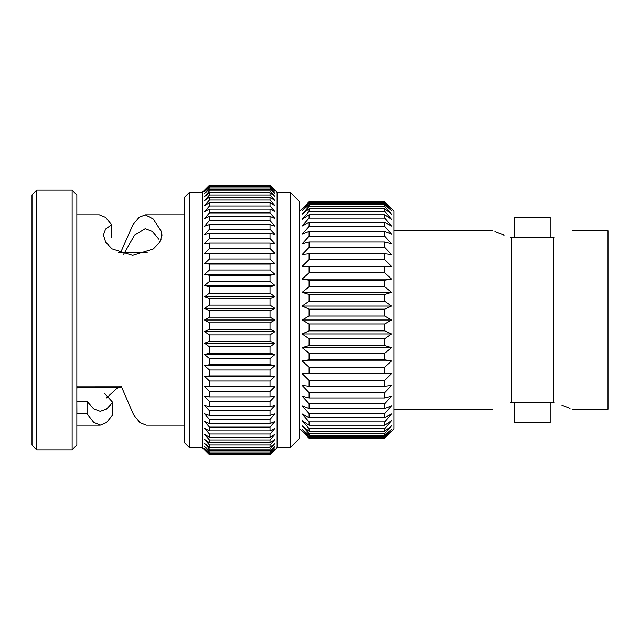 <?xml version="1.0" encoding="UTF-8"?>
<svg xmlns="http://www.w3.org/2000/svg" width="640" height="640" viewBox="0 0 640 640"><rect width="100%" height="100%" fill="white"/><g stroke="black" fill="none" stroke-linecap="round" stroke-linejoin="round"><path stroke-width="0.96" d="M309.088 438.184L384.632 438.24L309.088 438.184L302.144 431.072L309.088 437.688L384.632 437.688L384.632 436.824L309.088 436.824L309.088 437.688M309.088 433.616L309.088 435.336L384.632 435.336L384.632 433.616L309.088 433.616L302.144 425.848L309.088 431.16L384.632 431.16L384.632 428.616L309.088 428.616L309.088 431.16M309.088 338.752L309.088 345.544L384.632 345.544L384.632 338.752L309.088 338.752L302.144 333.952L391.576 333.952L384.632 330.872L384.632 323.968L309.088 323.968L309.088 330.872L384.632 330.872M384.632 359.808L384.632 353.232L309.088 353.232L309.088 359.808L384.632 359.808L391.576 360.968L384.632 367.192L309.088 367.192L309.088 373.448L384.632 373.448L384.632 367.192M384.632 386.248L384.632 380.408L309.088 380.408L309.088 386.248L384.632 386.248L391.576 385.416L384.632 392.672L309.088 392.672L309.088 398L384.632 398L384.632 392.672M309.088 403.792L309.088 408.52L384.632 408.52L384.632 403.792L309.088 403.792L302.144 396.184L309.088 398M384.632 417.648L384.632 413.584L309.088 413.584L309.088 417.648L384.632 417.648L391.576 413.968L384.632 421.904L309.088 421.904L309.088 425.232L384.632 425.232L384.632 421.904M384.632 201.816L309.088 201.76L384.632 201.816L391.576 208.928L384.632 202.312L309.088 202.312L309.088 203.176L384.632 203.176L384.632 202.312M384.632 206.384L384.632 204.664L309.088 204.664L309.088 206.384L384.632 206.384L391.576 214.152L384.632 208.84L309.088 208.84L309.088 211.384L384.632 211.384L384.632 208.84M309.088 231.48L309.088 236.208L384.632 236.208L384.632 231.48L309.088 231.48L302.144 234.248L309.088 226.416L384.632 226.416L384.632 222.352L309.088 222.352L309.088 226.416M384.632 247.328L384.632 242L309.088 242L309.088 247.328L384.632 247.328L391.576 254.584L384.632 253.752L309.088 253.752L309.088 259.592L384.632 259.592L384.632 253.752M384.632 218.096L384.632 214.768L309.088 214.768L309.088 218.096L384.632 218.096L391.576 226.032L384.632 222.352M384.632 272.808L384.632 266.552L309.088 266.552L309.088 272.808L384.632 272.808L391.576 279.032L384.632 280.192L309.088 280.192L309.088 286.768L384.632 286.768L384.632 280.192M384.632 301.248L384.632 294.456L309.088 294.456L309.088 301.248L384.632 301.248L391.576 306.048L384.632 309.128L309.088 309.128L309.088 316.032L384.632 316.032L384.632 309.128M290.208 192.32L299.648 201.76L299.648 438.24L290.208 447.68L290.208 192.32L277.096 192.32L270.016 185.24L209.472 185.28L270.016 185.24M184.728 425.176L146.16 425.176L139.904 422.568L133.656 414.888L121.152 386.056L76.96 386.024L76.856 389.584M117.832 387.592L106.256 398.12M104.528 393.312L112.736 402.424L112.736 414.888L106.488 422.56L100.232 425.176L76.856 425.176M76.856 214.824L99.32 214.824L105.48 217.336L111.64 224.736L105.592 229.032L103.448 235.064L105.664 242.128L111.984 248.816L132.616 255.392L153.32 248.92L159.696 242.248L162 235.168L160.992 230.824L153.128 218.904L145.264 214.832L139.12 217.32L132.976 224.688L120.696 252.408M100.232 425.176L93.648 422.272L87.064 413.784L76.912 413.776L76.856 401.44M123.648 254.264L134.456 235.296L145.264 228.64L152.168 231.376L159.032 239.352M112.736 402.424L106.496 409.088L100.232 411.36L93.672 408.872L87.064 401.464L76.912 401.456L76.912 402.32M290.208 447.68L277.096 447.68L270.016 454.76L209.472 454.76L204.544 449.704L209.472 454.472L204.544 448.664L209.472 453.136L209.472 451.984L204.544 446.584L209.472 450.728L209.472 449.008L204.544 443.48L209.472 447.264L209.472 445L204.544 439.384L209.472 442.776L209.472 439.984L204.544 434.336L209.472 437.304L209.472 434L204.544 428.36L209.472 430.888L209.472 427.104L204.544 421.512L209.472 423.576L209.472 419.336L204.544 413.848L209.472 415.432L209.472 410.776L204.544 405.424L209.472 406.52L209.472 401.48L204.544 396.312L209.472 396.904L209.472 391.528L204.544 386.592L209.472 386.68L209.472 381.008L204.544 376.336L209.472 375.912L209.472 369.992L204.544 365.624L209.472 364.696L209.472 358.568L204.544 354.544L209.472 353.12L209.472 346.84L204.544 343.184L209.472 341.28L209.472 334.896L204.544 331.64L209.472 329.264L209.472 322.824L204.544 320L209.472 317.176L209.472 310.736L204.544 308.36L209.472 305.104L270.016 305.104L270.016 298.72L209.472 298.72L204.544 296.816L209.472 293.16L209.472 286.88L204.544 285.456L209.472 281.432L209.472 275.304L204.544 274.376L209.472 270.008L209.472 264.088L204.544 263.664L209.472 258.992L209.472 253.32L204.544 253.408L209.472 248.472L209.472 243.096L204.544 243.688L209.472 238.52L209.472 233.48L204.544 234.576L209.472 229.224L209.472 224.568L204.544 226.152L209.472 220.664L209.472 216.424L204.544 218.488L209.472 212.896L209.472 209.112L204.544 211.64L209.472 206L209.472 202.696L204.544 205.664L209.472 200.016L209.472 197.224L204.544 200.616L209.472 195L209.472 192.736L204.544 196.52L209.472 190.992L209.472 189.272L204.544 193.416L209.472 188.016L209.472 186.864L204.544 191.336L209.472 185.528L204.544 190.296L209.472 185.28M209.472 293.16L270.016 293.16L270.016 286.88L209.472 286.88M209.472 281.432L270.016 281.432L270.016 275.304L209.472 275.304M209.472 270.008L270.016 270.008L270.016 264.088L209.472 264.088M209.472 258.992L270.016 258.992L270.016 253.32L209.472 253.32M209.472 248.472L270.016 248.472L270.016 243.096L209.472 243.096M209.472 238.52L270.016 238.52L270.016 233.48L209.472 233.48M209.472 229.224L270.016 229.224L270.016 224.568L209.472 224.568M209.472 220.664L270.016 220.664L270.016 216.424L209.472 216.424M209.472 212.896L270.016 212.896L270.016 209.112L209.472 209.112M209.472 206L270.016 206L270.016 202.696L209.472 202.696M209.472 200.016L270.016 200.016L270.016 197.224L209.472 197.224M209.472 195L270.016 195L270.016 192.736L209.472 192.736M209.472 190.992L270.016 190.992L270.016 189.272L209.472 189.272M209.472 188.016L270.016 188.016L270.016 186.864L209.472 186.864M209.472 186.104L270.016 186.104L270.016 185.528L209.472 185.528M270.016 454.76L209.472 454.72M209.472 454.472L270.016 454.472L270.016 453.896L209.472 453.896M209.472 453.136L270.016 453.136L270.016 451.984L209.472 451.984M209.472 450.728L270.016 450.728L270.016 449.008L209.472 449.008M209.472 447.264L270.016 447.264L270.016 445L209.472 445M209.472 442.776L270.016 442.776L270.016 439.984L209.472 439.984M209.472 437.304L270.016 437.304L270.016 434L209.472 434M209.472 430.888L270.016 430.888L270.016 427.104L209.472 427.104M209.472 423.576L270.016 423.576L270.016 419.336L209.472 419.336M209.472 415.432L270.016 415.432L270.016 410.776L209.472 410.776M209.472 406.52L270.016 406.52L270.016 401.48L209.472 401.48M209.472 396.904L270.016 396.904L270.016 391.528L209.472 391.528M209.472 386.68L270.016 386.68L270.016 381.008L209.472 381.008M209.472 375.912L270.016 375.912L270.016 369.992L209.472 369.992M209.472 364.696L270.016 364.696L270.016 358.568L209.472 358.568M209.472 353.12L270.016 353.12L270.016 346.84L209.472 346.84M209.472 341.28L270.016 341.28L270.016 334.896L209.472 334.896M209.472 329.264L270.016 329.264L270.016 322.824L209.472 322.824L204.544 320L274.944 320L270.016 322.824L274.944 320L270.016 317.176L270.016 310.736L209.472 310.736M209.472 305.104L209.472 298.72M36.72 449.84L32 445.112L32 194.888L36.72 190.16L36.72 449.84L72.128 449.84L72.128 190.16L36.72 190.16M72.128 190.16L76.856 194.888L76.856 445.112L72.128 449.84M189.448 447.68L184.728 442.96L184.728 197.04L189.448 192.32L189.448 447.68L202.392 447.68L202.392 192.32L189.448 192.32M209.472 317.176L270.016 317.176M270.016 293.16L274.944 296.816L270.016 298.72M270.016 305.104L274.944 308.36L270.016 310.736M270.016 329.264L274.944 331.64L270.016 334.896M270.016 341.28L274.944 343.184L270.016 346.84M270.016 353.12L274.944 354.544L270.016 358.568M270.016 364.696L274.944 365.624L270.016 369.992M270.016 375.912L274.944 376.336L270.016 381.008M270.016 386.68L274.944 386.592L270.016 391.528M270.016 396.904L274.944 396.312L270.016 401.48M270.016 406.52L274.944 405.424L270.016 410.776M270.016 415.432L274.944 413.848L270.016 419.336M270.016 423.576L274.944 421.512L270.016 427.104M270.016 430.888L274.944 428.36L270.016 434M270.016 437.304L274.944 434.336L270.016 439.984M270.016 442.776L274.944 439.384L270.016 445M270.016 447.264L274.944 443.48L270.016 449.008M270.016 450.728L274.944 446.584L270.016 451.984M270.016 453.136L274.944 448.664L270.016 453.896M270.016 454.472L274.944 449.704L270.016 454.72M277.096 447.68L277.096 192.32M270.016 185.28L274.944 190.296L270.016 185.528M270.016 186.104L274.944 191.336L270.016 186.864M270.016 188.016L274.944 193.416L270.016 189.272M270.016 190.992L274.944 196.52L270.016 192.736M270.016 195L274.944 200.616L270.016 197.224M270.016 200.016L274.944 205.664L270.016 202.696M270.016 206L274.944 211.64L270.016 209.112M270.016 212.896L274.944 218.488L270.016 216.424M270.016 220.664L274.944 226.152L270.016 224.568M270.016 229.224L274.944 234.576L270.016 233.48M270.016 238.52L274.944 243.688L270.016 243.096M270.016 248.472L274.944 253.408L270.016 253.32M270.016 258.992L274.944 263.664L270.016 264.088M270.016 270.008L274.944 274.376L270.016 275.304M270.016 281.432L274.944 285.456L270.016 286.88M274.944 308.36L204.544 308.36M274.944 331.64L204.544 331.64M274.944 343.184L204.544 343.184M274.944 354.544L204.544 354.544M274.944 365.624L204.544 365.624M274.944 376.336L204.544 376.336M274.944 263.664L204.544 263.664M274.944 274.376L204.544 274.376M274.944 285.456L204.544 285.456M274.944 296.816L204.544 296.816M87.064 401.464L87.064 413.784M111.64 237.256L111.64 224.736M160.992 239.744L160.992 230.824M384.632 201.76L394.072 211.208L394.072 428.792L384.632 438.24M384.632 204.664L391.576 210.68L384.632 203.176M384.632 214.768L391.576 219.304L384.632 211.384M384.632 231.48L391.576 234.248L384.632 226.416M384.632 242L391.576 243.816L384.632 236.208M384.632 266.552L391.576 266.384L384.632 259.592M384.632 294.456L391.576 292.32L384.632 286.768M309.088 316.032L302.144 320L391.576 320L384.632 316.032L391.576 320L384.632 323.968M384.632 338.752L391.576 333.952M384.632 353.232L391.576 347.68L384.632 345.544M384.632 380.408L391.576 373.616L384.632 373.448M384.632 403.792L391.576 396.184L384.632 398M384.632 413.584L391.576 405.752L384.632 408.52M384.632 428.616L391.576 420.696L384.632 425.232M384.632 433.616L391.576 425.848L384.632 431.16M384.632 436.824L391.576 429.32L384.632 435.336M384.632 438.184L391.576 431.072L384.632 437.688M309.088 435.336L302.144 429.32L309.088 436.824M309.088 425.232L302.144 420.696L309.088 428.616M309.088 417.648L302.144 413.968L309.088 421.904M309.088 408.52L302.144 405.752L309.088 413.584M309.088 386.248L302.144 385.416L309.088 392.672M309.088 373.448L302.144 373.616L309.088 380.408M309.088 359.808L302.144 360.968L309.088 367.192M309.088 345.544L302.144 347.68L309.088 353.232M309.088 330.872L302.144 333.952M302.144 320L309.088 323.968M309.088 301.248L302.144 306.048L309.088 309.128M309.088 286.768L302.144 292.32L309.088 294.456M309.088 272.808L302.144 279.032L309.088 280.192M309.088 259.592L302.144 266.384L309.088 266.552M309.088 247.328L302.144 254.584L309.088 253.752M309.088 236.208L302.144 243.816L309.088 242M309.088 218.096L302.144 226.032L309.088 222.352M309.088 211.384L302.144 219.304L309.088 214.768M309.088 206.384L302.144 214.152L309.088 208.84M309.088 203.176L302.144 210.68L309.088 204.664M309.088 201.816L302.144 208.928L309.088 202.312M299.648 211.208L309.088 201.76M514.752 422.688L550.16 422.688L550.16 402.856L514.752 402.856L514.752 422.688M550.16 217.312L514.752 217.312L514.752 237.144L550.16 237.144L550.16 217.312M572.12 409.232L608 409.232L608 230.768L572.12 230.768M554.272 402.856C577.696 410.912 577.696 410.912 554.272 402.856L511.504 402.856L511.504 237.144L510.64 237.144C487.224 229.088 487.224 229.088 510.64 237.144M570.008 408.312L561.936 405.2M554.272 237.144C577.696 229.088 577.696 229.088 554.272 237.144L553.416 237.144L553.416 402.856M510.64 402.856C487.224 410.912 487.224 410.912 510.64 402.856L511.504 402.856M494.912 231.688L504.048 235.168M511.504 237.144L553.416 237.144M302.144 306.048L391.576 306.048M302.144 292.32L391.576 292.32M302.144 279.032L391.576 279.032M302.144 266.384L391.576 266.384M302.144 373.616L391.576 373.616M302.144 360.968L391.576 360.968M302.144 347.68L391.576 347.68M121.688 387.592L76.96 387.592M147.208 252.408L118.224 252.408M184.728 214.824L145.264 214.824M202.392 447.68L209.472 454.76M202.392 192.32L209.472 185.24M299.648 428.792L309.088 438.24M492.8 230.768L394.072 230.768M492.8 409.232L394.072 409.232"/></g></svg>
